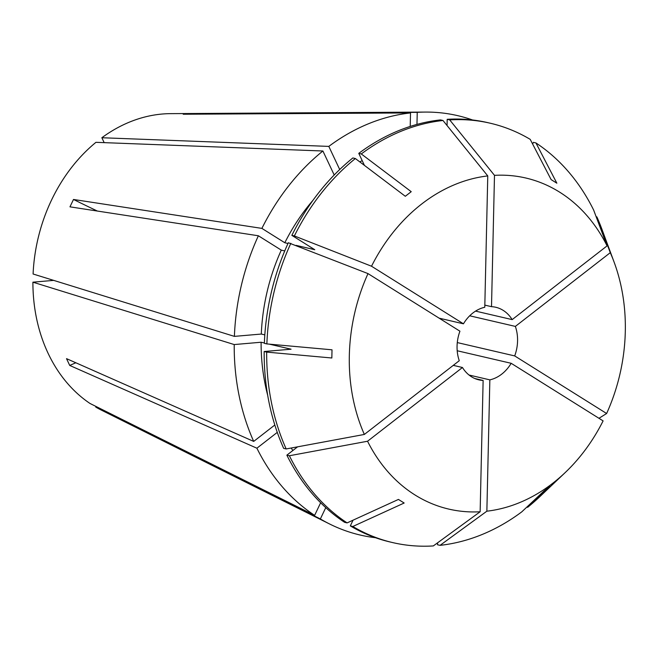 <?xml version="1.0" encoding="UTF-8"?>
<svg xmlns="http://www.w3.org/2000/svg" width="658" height="658" viewBox="0 0 658 658"><rect width="100%" height="100%" fill="white"/><g stroke="black" fill="none" stroke-linecap="round" stroke-linejoin="round"><path stroke-width="0.99" d="M368.003 273.605A169.961 136.099 -76.9 0 0 349.332 355.476A169.961 136.099 -76.9 0 0 364.351 434.445L459.268 360.707A37.259 29.832 -76.9 0 1 457.063 346.174A37.259 29.832 -76.9 0 1 459.934 331.196L368.003 273.605L288.327 242.736A215.281 172.388 -76.9 0 0 264.36 343.336L266.868 343.92A215.281 172.388 -76.9 0 1 290.836 243.32M266.868 343.92L332.019 349.809L331.838 357.993L266.679 352.104A215.281 172.388 -76.9 0 0 286.172 448.953L283.664 448.369A215.281 172.388 -76.9 0 1 264.171 351.52L266.679 352.104M364.351 434.445L286.172 448.953M375.512 537.718A215.289 172.388 -76.9 0 1 329.642 524.007L101.612 410.238A155.008 124.123 -76.9 0 1 95.747 407.072L320.364 518.94L325.759 507.639M329.642 524.007A215.289 172.388 -76.9 0 1 320.364 518.94M277.273 432.38L256.9 448.205A215.289 172.388 -76.9 0 0 314.631 515.354L90.014 403.477A155.008 124.123 -76.9 0 1 32.9 282.183L234.215 344.562L261.111 342.234L264.368 342.991M256.9 448.205L69.723 365.445L66.524 358.651L253.7 441.411A215.289 172.388 -76.9 0 1 234.215 344.562M234.396 336.378L261.3 334.05A182.167 145.862 -76.9 0 1 281.295 250.13L258.372 235.77A215.289 172.388 -76.9 0 0 234.396 336.378L33.089 273.999A155.008 124.123 -76.9 0 1 95.945 142.325L322.897 150.995L334.206 174.995M258.372 235.77L69.97 206.842L73.49 199.464A331.204 52.689 -154.5 0 0 97.343 211.045M287.982 243.493L284.815 242.753L261.892 228.392L73.49 199.464M261.892 228.392A215.289 172.388 -76.9 0 1 322.897 150.995M104.17 142.646L101.858 137.736A155.008 124.123 -76.9 0 1 170.537 113.645L425.364 112.074A215.289 172.388 -76.9 0 1 472.584 119.995M101.858 137.736L328.811 146.397A215.289 172.388 -76.9 0 1 410.518 112.937L183.204 114.229L189.932 113.653A331.204 191.996 -94.9 0 0 190.096 114.196M416.966 124.403L417.238 112.353L189.932 113.653M417.238 112.353A215.289 172.388 -76.9 0 1 425.364 112.074M96.027 406.479L95.747 407.072M53.693 280.382L32.9 282.183M274.822 425.002L253.7 441.411M267.691 395.318A182.167 145.862 -76.9 0 1 261.111 342.234M284.815 242.753A182.167 145.862 -76.9 0 1 313.019 200.262M269.311 344.142L291.066 349.201L264.171 351.52M439.141 318.168L463.454 323.818L371.523 266.227L294.365 235.942L291.848 235.358L314.771 249.711L296.059 245.368M353.05 520.174L350.319 525.898L352.828 526.482L404.16 503.016L398.435 499.43L347.103 522.896A215.281 172.388 -76.9 0 1 289.372 455.747L286.863 455.163L297.581 446.84M474.813 378.514L483.128 380.447L480.143 511.768L433.326 545.926A215.281 172.388 -76.9 0 1 392.785 542.611L390.276 542.028A215.281 172.388 -76.9 0 1 350.319 525.898M291.848 235.358A215.281 172.388 -76.9 0 1 352.853 157.953L355.369 158.537L405.312 196.281L411.225 191.684L361.283 153.947A215.281 172.388 -76.9 0 1 442.982 120.488L440.465 119.904A215.281 172.388 -76.9 0 0 358.774 153.363L361.283 153.947M469.705 315.799L515.362 326.409L610.279 252.672L596.855 216.877L596.148 216.712M596.855 216.877A215.281 172.388 -76.9 0 1 602.086 229.675L614.087 262.057A169.961 136.099 -76.9 0 1 606.627 413.512L598.961 418.291M392.785 542.611A215.281 172.388 -76.9 0 1 352.828 526.482M294.365 235.942A215.281 172.388 -76.9 0 1 355.369 158.537M610.279 252.672A169.961 136.099 -76.9 0 1 614.087 262.057M480.143 511.768A169.961 136.099 -76.9 0 1 367.551 441.238L289.372 455.747M371.523 266.227A169.961 136.099 -76.9 0 1 487.767 175.925L442.982 120.488M515.362 326.409A37.259 29.832 -76.9 0 1 514.696 355.92L457.294 342.579M483.128 380.447A37.259 29.832 -76.9 0 1 478.884 379.855A37.259 29.832 -76.9 0 1 462.467 367.501L453.272 365.363M463.454 323.818A37.259 29.832 -76.9 0 1 484.781 307.253L487.767 175.925M484.831 305.123L491.51 306.669L494.487 175.349L449.702 119.904L447.193 119.32L447.053 125.522M447.193 119.32A215.281 172.388 -76.9 0 1 487.726 122.635L490.243 123.219A215.281 172.388 -76.9 0 1 530.2 139.348L551.116 179.601L556.849 183.187L535.933 142.942A215.281 172.388 -76.9 0 1 593.656 210.083L607.079 245.878A169.961 136.099 -76.9 0 0 494.487 175.349M449.702 119.904A215.281 172.388 -76.9 0 1 490.243 123.219M491.51 306.669A37.259 29.832 -76.9 0 1 495.745 307.261A37.259 29.832 -76.9 0 1 512.163 319.615L475.57 311.111M526.844 507.104L527.658 507.293L549.973 486.336L544.051 490.934L521.745 511.883A215.281 172.388 -76.9 0 1 440.046 545.35L437.537 544.766L437.578 542.825M457.203 350.755L511.176 363.298L603.106 420.89A169.961 136.099 -76.9 0 1 565.156 472.609L540.119 496.379A215.281 172.388 -76.9 0 1 527.658 507.293M565.156 472.609A169.961 136.099 -76.9 0 1 486.862 511.192L440.046 545.35M511.176 363.298A37.259 29.832 -76.9 0 1 489.848 379.863L469.039 375.027M314.631 515.354L320.643 502.761M292.868 450.5A182.167 145.862 -76.9 0 1 291.165 448.024M328.811 146.397L339.709 169.534M359.819 161.901A182.167 145.862 -76.9 0 1 362.196 160.634M410.205 126.418L410.518 112.937M261.3 334.05L264.82 334.873M284.741 250.937L281.295 250.13M347.103 522.896L344.586 522.312A215.281 172.388 -76.9 0 1 286.863 455.163M364.433 165.388L358.774 153.363M514.696 355.92L606.627 413.512M489.848 379.863L486.862 511.192M462.467 367.501L367.551 441.238M532.626 144.012L533.416 142.358L535.933 142.942M512.163 319.615L607.079 245.878M69.723 365.445A331.204 139.307 154.8 0 1 75.835 362.772"/></g></svg>
